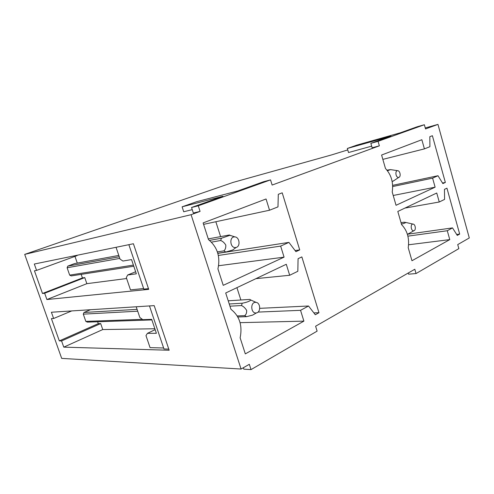 <?xml version="1.0" encoding="UTF-8"?>
<svg xmlns="http://www.w3.org/2000/svg" width="494" height="494" viewBox="0 0 494 494"><rect width="100%" height="100%" fill="white"/><g stroke="black" fill="none" stroke-linecap="round" stroke-linejoin="round"><path stroke-width="0.74" d="M236.929 287.656L240.868 299.994M118.801 255.429L74.563 263.598L67.814 266.112L67.11 267.76L69.673 275.115L71.229 275.911L133.794 266.235M143.618 288.533L130.478 289.885L126.316 277.603L127.656 275.004L136.344 273.818L131.546 259.578L122.932 261.048L120.036 259.084L116.047 247.303M42.49 293.485L34.444 270.798L36.575 270.403L34.314 264.031L133.411 243.746L148.719 289.354L46.899 299.537L44.664 293.232L42.49 293.485L82.43 277.931L81.195 274.368M77.286 263.098L74.965 256.392M237.781 190.956L263.506 181.749L270.539 179.884L198.273 205.794L191.549 207.492L222.924 196.266L182.113 206.825L196.532 201.737L237.781 190.956M370.858 143.346L390.865 136.19L347.331 148.478L356.903 145.094L400.436 132.769L417.177 126.779L424.358 124.735L378.077 141.327L370.858 143.346L372.149 147.799L379.367 145.829L272.132 185.052L270.539 179.884M192.246 209.647L183.712 211.759L182.113 206.825M198.273 205.794L200.076 211.407L193.339 213.025L191.549 207.492M425.26 127.958L437.962 124.395L425.532 128.946L424.358 124.735M371.667 146.156L348.517 152.535L347.331 148.478M379.367 145.829L378.077 141.327M437.962 124.395L469.3 237.947L457.722 244.598L458.846 248.636L416.047 273.546L414.812 269.242L315.604 326.225L317.117 331.134L251.026 369.605L249.316 364.3L241.072 369.037L61.682 358.391L24.7 254.398L233.038 182.422L331.641 154.9L347.751 149.917M200.076 211.407L191.092 214.692L24.7 254.398M191.092 214.692L241.072 369.037M282.216 192.827L299.716 249.908L295.925 251.668L288.922 242.393L280.648 246.092L284.075 257.152L223.232 285.341L217.928 268.878C220.522 256.769 217.379 247.025 208.511 239.639L203.12 222.911L266.056 198.977L269.539 210.222L277.98 206.881L278.295 194.321L282.216 192.827M301.859 256.905L318.97 312.714L315.314 314.758L308.522 306.002L300.55 310.325L303.896 321.137L245.314 353.883L240.14 337.822C242.591 325.521 239.528 316.018 230.951 309.3L225.696 292.979L286.285 264.278L289.688 275.269L297.826 271.286L298.08 258.689L301.859 256.905M432.386 135.714L445.353 182.447L442.865 183.595L437.993 175.728L432.59 178.143L435.121 187.183L396.034 205.288L392.224 192.012C393.588 182.675 391.334 174.833 385.462 168.479L381.596 155.03L421.851 139.722L424.414 148.879L429.91 146.706L429.823 136.69L432.386 135.714M446.947 188.183L459.679 234.07L457.271 235.416L452.516 227.895L447.292 230.729L449.768 239.609L411.965 260.739L408.223 247.716C409.514 238.256 407.303 230.562 401.597 224.64L397.806 211.457L436.745 193.012L439.259 202.003L444.581 199.397L444.464 189.356L446.947 188.183M251.026 369.605L243.826 369.172L243.357 367.721M416.047 273.546L408.612 274.182L408.272 272.997M36.575 270.403L77.132 255.602L77.021 255.293M44.664 293.232L84.746 277.591L82.43 277.931M46.899 299.537L86.851 283.667L84.746 277.591M269.539 210.222L203.59 224.356M284.075 257.152L218.614 265.735M280.648 246.092L218.348 255.46M288.922 242.393L217.829 253.366M299.716 249.908L295.085 250.557M215.841 221.732L220.602 236.62M289.688 275.269L255.954 278.647M303.896 321.137L240.084 322.656M300.55 310.325L258.029 312.091M308.522 306.002L259.745 308.336M318.97 312.714L313.875 312.9M424.414 148.879L382.844 159.371M435.121 187.183L393.218 195.476M432.59 178.143L392.705 186.541M437.993 175.728L392.656 185.349M445.353 182.447L442.507 183.015M439.259 202.003L404.919 208.085M449.768 239.609L408.612 244.777M447.292 230.729L407.902 236.151M452.516 227.895L407.741 234.181M459.679 234.07L456.666 234.465M59.323 340.909L51.407 318.605L53.624 318.5L51.401 312.239L154.184 305.625L169.158 350.246L63.775 347.14L61.577 340.94L59.323 340.909L98.287 323.644L97.633 321.761M53.624 318.5L71.71 310.93M61.577 340.94L100.677 323.576L98.287 323.644M63.775 347.14L102.746 329.554L100.677 323.576M126.631 278.523L86.851 283.667M127.656 275.004L135.652 271.768M148.484 288.657L143.822 289.132L128.86 244.678M151.88 319.908L87.339 322.113L85.82 321.39L142.346 319.352M137.703 311.195L83.295 314.153L85.82 321.39M83.295 314.153L83.98 312.474L90.445 309.726M154.863 328.763L102.746 329.554M163.631 347.986L150.059 347.646L145.983 335.617L147.41 333.345L155.159 329.646M147.41 333.345L156.388 333.296L151.695 319.359L142.778 319.674L139.833 317.475L136.208 306.78M168.775 349.097L163.959 348.968L149.472 305.928M398.355 177.42L398.806 177.365C401.196 176.833 400.159 170.683 397.689 170.702L397.664 170.702C394.879 170.405 395.601 177.439 398.355 177.42M392.162 181.502L393.724 180.761M387.03 170.158L390.55 169.603L387.487 170.739M235.391 247.556L236.144 247.438C240.664 246.45 239.584 237.139 234.922 236.91L234.483 236.898C229.068 236.762 230.019 248.019 235.391 247.556M217.366 251.884L223.955 250.853L225.838 252.002L232.686 250.013L236.144 247.438M225.838 252.002L217.798 253.249M69.673 275.115L133.405 265.093M234.922 236.91L229.976 235.286L221.448 238.232L220.657 240.504C222.664 241.226 224.381 242.758 225.795 245.098C225.937 247.648 225.326 249.563 223.955 250.853M220.657 240.504L211.438 242.14M119.807 258.405L67.11 267.76M208.27 238.898L229.407 234.99L229.976 235.286M230.624 235.669L229.976 235.268M221.448 238.232L209.512 240.399M119.258 256.775L67.814 266.112M256.176 312.937L256.491 312.887C260.968 312.171 260.585 302.816 256.071 302.371L255.262 302.347C250.032 302.606 250.989 313.795 256.176 312.937M237.219 315.925L244.697 315.66L246.518 316.679L252.558 315.135L254.811 313.851M246.518 316.679L237.818 316.975M256.071 302.371L250.489 299.864L250.563 300.377C248.803 301.575 246.024 302.526 242.233 303.217L241.473 305.551C243.523 306.453 245.252 308.083 246.667 310.448C246.778 312.863 246.117 314.598 244.697 315.66M241.473 305.551L229.945 306.175M228.216 300.809L249.908 299.407L250.489 299.864M242.233 303.217L229.241 303.977M137.085 309.368L83.98 312.474M412.916 224.091C410.199 223.961 410.903 231.001 413.583 230.772L413.879 230.735C416.257 230.303 415.485 224.128 413.046 224.097L412.916 224.091M401.035 222.695L404.166 222.201L405.691 222.479C405.426 222.924 404.006 223.461 401.437 224.097M408.865 233.569L407.402 234.298M398.806 177.365L393.094 181.181M397.664 170.702L390.55 169.603M256.491 312.887L252.558 315.135M413.046 224.097L405.605 222.411M413.879 230.735L407.859 234.137"/></g></svg>

